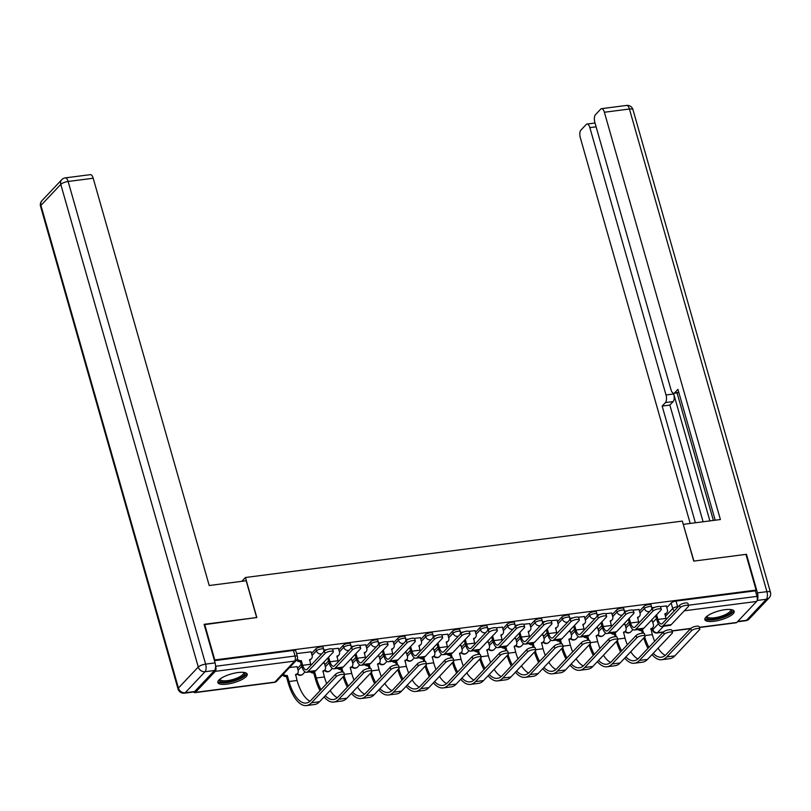 <?xml version="1.0" encoding="UTF-8"?>
<svg xmlns="http://www.w3.org/2000/svg" width="811" height="811" viewBox="0 0 811 811"><rect width="100%" height="100%" fill="white"/><g stroke="black" fill="none" stroke-linecap="round" stroke-linejoin="round"><path stroke-width="1.22" d="M323.133 647.34A3.913 1.166 164.1 0 0 320.781 646.925A3.913 1.166 164.1 0 0 315.874 648.861L316.432 650.838A3.913 1.166 -15.9 0 1 321.338 648.901A3.913 1.166 -15.9 0 1 323.701 649.317L323.133 647.34M350.464 643.812A3.913 1.166 164.1 0 0 348.101 643.397A3.913 1.166 164.1 0 0 343.195 645.333L343.763 647.31A3.913 1.166 -15.9 0 1 348.669 645.374A3.913 1.166 -15.9 0 1 351.021 645.789L350.464 643.812M377.794 640.284A3.913 1.166 164.1 0 0 375.432 639.869A3.913 1.166 164.1 0 0 370.526 641.805L371.093 643.782A3.913 1.166 -15.9 0 1 376 641.846A3.913 1.166 -15.9 0 1 378.352 642.261L377.794 640.284M405.125 636.757A3.913 1.166 164.1 0 0 402.763 636.341A3.913 1.166 164.1 0 0 397.856 638.277L398.424 640.254A3.913 1.166 -15.9 0 1 403.32 638.318A3.913 1.166 -15.9 0 1 405.682 638.733L405.125 636.757M432.445 633.229A3.913 1.166 164.1 0 0 430.094 632.813A3.913 1.166 164.1 0 0 425.187 634.749L425.745 636.726A3.913 1.166 -15.9 0 1 430.651 634.79A3.913 1.166 -15.9 0 1 433.013 635.206L432.445 633.229M459.776 629.701A3.913 1.166 164.1 0 0 457.424 629.285A3.913 1.166 164.1 0 0 452.518 631.222L453.075 633.198A3.913 1.166 -15.9 0 1 457.982 631.262A3.913 1.166 -15.9 0 1 460.344 631.678L459.776 629.701M487.107 626.173A3.913 1.166 164.1 0 0 484.745 625.757A3.913 1.166 164.1 0 0 479.838 627.694L480.406 629.671A3.913 1.166 -15.9 0 1 485.313 627.734A3.913 1.166 -15.9 0 1 487.664 628.15L487.107 626.173M514.438 622.645A3.913 1.166 164.1 0 0 512.076 622.23A3.913 1.166 164.1 0 0 507.169 624.166L507.737 626.143A3.913 1.166 -15.9 0 1 512.643 624.206A3.913 1.166 -15.9 0 1 514.995 624.622L514.438 622.645M541.768 619.117A3.913 1.166 164.1 0 0 539.406 618.702A3.913 1.166 164.1 0 0 534.5 620.638L535.067 622.615A3.913 1.166 -15.9 0 1 539.974 620.679A3.913 1.166 -15.9 0 1 542.326 621.094L541.768 619.117M569.089 615.59A3.913 1.166 164.1 0 0 566.737 615.174A3.913 1.166 164.1 0 0 561.83 617.11L562.388 619.087A3.913 1.166 -15.9 0 1 567.294 617.151A3.913 1.166 -15.9 0 1 569.657 617.566L569.089 615.59M596.42 612.062A3.913 1.166 164.1 0 0 594.068 611.646A3.913 1.166 164.1 0 0 589.161 613.582L589.719 615.559A3.913 1.166 -15.9 0 1 594.625 613.623A3.913 1.166 -15.9 0 1 596.987 614.039L596.42 612.062M623.75 608.534A3.913 1.166 164.1 0 0 621.388 608.118A3.913 1.166 164.1 0 0 616.492 610.054L617.049 612.031A3.913 1.166 -15.9 0 1 621.956 610.095A3.913 1.166 -15.9 0 1 624.318 610.511L623.75 608.534M651.081 605.006A3.913 1.166 164.1 0 0 648.719 604.59A3.913 1.166 164.1 0 0 643.812 606.527L644.38 608.503A3.913 1.166 -15.9 0 1 649.287 606.567A3.913 1.166 -15.9 0 1 651.638 606.983L651.081 605.006M714.065 621.267A15.247 4.562 164.1 0 0 734.198 611.291A15.247 4.562 164.1 0 0 725.004 609.679A15.247 4.562 164.1 0 0 704.871 619.645A15.247 4.562 164.1 0 0 714.065 621.267M227.06 684.129A15.247 4.562 164.1 0 0 247.193 674.164A15.247 4.562 164.1 0 0 237.998 672.542A15.247 4.562 164.1 0 0 217.855 682.517A15.247 4.562 164.1 0 0 227.06 684.129M204.625 624.247L214.793 659.951L756.105 590.084L745.938 554.369L693.729 561.111L682.335 521.098L245.429 577.503L256.823 617.516L204.2 624.693M193.809 691.965A3.913 1.673 -97.4 0 0 194.924 692.645A3.913 1.673 -97.4 0 0 195.451 692.351L215.29 671.336A3.913 1.673 -97.4 0 0 215.675 666.257L295.032 656.018A3.913 1.166 -15.9 0 1 297.394 656.434L295.802 650.868A3.913 1.166 -15.9 0 0 293.45 650.452L295.032 656.018A3.913 1.673 -97.4 0 1 294.657 661.087L215.29 671.336M652.784 622.453L656.474 618.54M666.804 607.601L671.143 602.999L672.724 608.564A3.913 1.166 -15.9 0 1 677.631 606.628L678.401 606.527M756.105 590.084L755.406 590.824L756.998 596.379A3.913 1.673 82.6 0 1 756.612 601.458L736.763 622.473A3.913 1.673 82.6 0 1 736.246 622.767L699.386 627.521M624.987 624.348L623.456 624.419M639.017 609.497L632.884 610.156M597.656 627.876L596.126 627.947M611.687 613.025L605.564 613.684M570.336 631.404L568.795 631.475M584.356 616.553L578.233 617.212M543.005 634.932L541.464 635.003M557.025 620.08L550.902 620.739M515.674 638.46L514.133 638.531M529.695 623.608L523.571 624.267M488.344 641.988L486.813 642.059M502.374 627.136L496.241 627.795M461.013 645.515L459.482 645.586M475.043 630.664L468.92 631.323M433.692 649.043L432.151 649.114M447.713 634.192L441.589 634.851M406.362 652.571L404.821 652.642M420.382 637.72L414.259 638.379M379.031 656.099L377.49 656.17M393.051 641.248L386.928 641.907M351.7 659.627L350.17 659.698M365.731 644.775L359.597 645.434M324.37 663.155L322.839 663.226M338.4 648.303L332.277 648.962M297.049 666.683L289.547 667.524M311.069 651.831L296.573 653.575M297.505 668.315L301.205 664.402M311.536 653.463L315.874 648.861M324.836 664.787L328.536 660.874M338.866 649.935L343.195 645.333M352.167 661.259L355.857 657.346M366.187 646.408L370.526 641.805M379.497 657.731L383.187 653.818M393.517 642.88L397.856 638.277M406.818 654.203L410.518 650.29M420.848 639.352L425.187 634.749M434.149 650.675L437.849 646.762M448.179 635.824L452.518 631.222M461.479 647.148L465.179 643.235M475.51 632.296L479.838 627.694M488.81 643.62L492.5 639.707M502.83 628.768L507.169 624.166M516.141 640.092L519.831 636.179M530.161 625.24L534.5 620.638M543.461 636.564L547.161 632.651M557.492 621.713L561.83 617.11M570.792 633.036L574.492 629.123M584.822 618.185L589.161 613.582M598.123 629.508L601.823 625.595M612.153 614.657L616.492 610.054M625.453 625.98L629.143 622.067M639.473 611.129L643.812 606.527M241.83 581.315L245.429 577.503M652.318 620.82L650.777 620.891M666.338 605.969L660.215 606.628M654.812 607.327L651.78 607.723M627.481 610.855L624.45 611.251M600.15 614.383L597.119 614.779M572.819 617.911L569.788 618.306M545.489 621.439L542.458 621.834M518.168 624.967L515.137 625.362M490.837 628.495L487.806 628.89M463.507 632.022L460.476 632.418M436.176 635.55L433.145 635.946M408.845 639.078L405.814 639.473M381.525 642.606L378.494 643.001M354.194 646.134L351.163 646.529M326.863 649.662L323.832 650.057M214.449 660.651L293.45 650.452M755.406 590.824L676.05 601.063A3.913 1.166 164.1 0 0 671.143 602.999M656.535 614.799L655.683 615.752L657.011 620.425A9.874 4.227 -97.4 0 0 661.817 626.457L669.876 625.423A9.874 4.227 -97.4 0 0 671.194 624.693L688.336 606.527A4.501 1.348 164.1 0 0 688.63 605.817A4.501 1.348 164.1 0 0 684.95 605.513A4.501 1.348 164.1 0 0 680.277 607.571L679.618 605.239A4.501 1.348 -15.9 0 1 684.281 603.181A4.501 1.348 -15.9 0 1 687.971 603.485L688.63 605.817M666.287 619.361A7.329 3.143 82.6 0 1 665.983 618.418L664.919 613.714A3.913 3.335 43.4 0 0 666.733 612.812A3.913 3.335 43.4 0 0 667.402 609.679L666.307 605.847M666.733 612.812L665.821 613.775A3.913 3.335 -136.6 0 1 664.858 614.454M679.618 605.239L662.475 623.395A7.329 3.143 82.6 0 1 661.492 623.943A7.329 3.143 82.6 0 1 657.924 619.452L656.596 614.789M661.817 626.457A9.874 4.227 -97.4 0 0 663.134 625.727L680.277 607.571M652.044 654.589A37.732 16.169 -97.4 0 0 661.735 659.708L669.795 658.664A37.732 16.169 -97.4 0 0 674.823 655.876L699.508 629.731A4.501 1.348 164.1 0 0 699.812 629.022A4.501 1.348 164.1 0 0 696.122 628.707A4.501 1.348 164.1 0 0 691.448 630.776L690.79 628.434A4.501 1.348 -15.9 0 1 695.463 626.376A4.501 1.348 -15.9 0 1 699.143 626.69L699.812 629.022M654.639 641.308A35.187 15.085 82.6 0 1 652.338 634.618L650.888 628.576A3.913 3.335 43.4 0 0 652.713 627.663A3.913 3.335 43.4 0 0 653.372 624.531L652.277 620.699M640.072 629.265A3.913 3.335 43.4 0 0 642.312 629.681L641.663 630.613L642.393 633.209M643.589 633.239L642.565 629.64M652.713 627.663L651.801 628.637A3.913 3.335 -136.6 0 1 650.827 629.306M641.663 630.613L641.4 630.644A3.913 3.335 -136.6 0 1 638.125 629.518M643.762 637.943A37.732 16.169 -97.4 0 0 647.959 648.384M661.735 659.708A37.732 16.169 -97.4 0 0 666.774 656.91L691.448 630.776M690.79 628.434L666.105 654.578A35.187 15.085 82.6 0 1 661.411 657.184A35.187 15.085 82.6 0 1 653.21 653.352M648.952 647.34A35.187 15.085 82.6 0 1 644.674 636.98M665.273 655.379A35.187 15.085 82.6 0 1 658.106 648.161M629.204 618.327L628.353 619.28L629.681 623.953A9.874 4.227 -97.4 0 0 634.486 629.985L642.545 628.951A9.874 4.227 -97.4 0 0 643.863 628.221L661.006 610.054A4.501 1.348 164.1 0 0 661.31 609.345A4.501 1.348 164.1 0 0 657.62 609.041A4.501 1.348 164.1 0 0 652.956 611.099L652.287 608.767A4.501 1.348 -15.9 0 1 656.961 606.709A4.501 1.348 -15.9 0 1 660.641 607.013L661.31 609.345M638.956 622.889A7.329 3.143 82.6 0 1 638.652 621.946L637.588 617.242A3.913 3.335 43.4 0 0 639.413 616.34A3.913 3.335 43.4 0 0 640.072 613.207L638.977 609.375M639.413 616.34L638.5 617.303A3.913 3.335 -136.6 0 1 637.527 617.982M652.287 608.767L635.145 626.923A7.329 3.143 82.6 0 1 634.161 627.471A7.329 3.143 82.6 0 1 630.593 622.98L629.265 618.317M634.486 629.985A9.874 4.227 -97.4 0 0 635.804 629.255L652.956 611.099M601.874 621.855L601.022 622.807L602.36 627.481A9.874 4.227 -97.4 0 0 607.165 633.513L615.214 632.479A9.874 4.227 -97.4 0 0 616.532 631.749L633.685 613.582A4.501 1.348 164.1 0 0 633.979 612.873A4.501 1.348 164.1 0 0 630.289 612.569A4.501 1.348 164.1 0 0 625.626 614.626L624.957 612.295A4.501 1.348 -15.9 0 1 629.63 610.237A4.501 1.348 -15.9 0 1 633.31 610.541L633.979 612.873M611.626 626.416A7.329 3.143 82.6 0 1 611.322 625.474L610.257 620.77A3.913 3.335 43.4 0 0 612.082 619.868A3.913 3.335 43.4 0 0 612.741 616.735L611.646 612.903M612.082 619.868L611.17 620.831A3.913 3.335 -136.6 0 1 610.196 621.51M624.957 612.295L607.814 630.451A7.329 3.143 82.6 0 1 606.831 630.999A7.329 3.143 82.6 0 1 603.262 626.508L601.934 621.844M607.165 633.513A9.874 4.227 -97.4 0 0 608.473 632.783L625.626 614.626M757.221 600.039A5.87 2.514 -97.4 0 0 757.454 592.882L746.465 554.308L693.912 561.09L683.288 524.453M683.43 524.312L720.401 519.537L604.377 112.253A5.87 2.514 -97.4 0 0 601.519 108.664A5.87 2.514 -97.4 0 0 600.738 109.1L595.416 114.746A5.87 2.514 -97.4 0 0 594.838 122.36L670.991 389.696A5.87 2.514 -97.4 0 0 673.85 393.284A5.87 2.514 -97.4 0 0 674.63 392.848L678.766 392.311M715.201 520.206L677.925 389.351L674.63 392.848M596.115 126.82L589.861 127.631A5.87 2.514 -97.4 0 0 587.012 124.042A5.87 2.514 -97.4 0 0 586.221 124.478L580.899 130.115A5.87 2.514 -97.4 0 0 580.321 137.728L690.191 523.44M665.446 402.57A5.87 2.514 -97.4 0 0 666.013 394.967L673.718 393.974A5.87 2.514 82.6 0 1 673.15 401.577L665.446 402.57L662.151 406.068L695.392 522.771M589.861 127.631L666.013 394.967M673.718 393.974L709.878 520.895M677.043 392.869L713.386 520.439M673.15 401.577L669.856 405.074L703.096 521.767M669.856 405.074L662.151 406.068M246.169 580.757L209.208 585.522L93.194 178.238L68.144 181.471L205.619 664.118L215.087 662.891L204.098 624.318L256.651 617.536L246.169 580.757M194.67 691.519L214.509 670.504L205.051 671.721L185.212 692.746L194.67 691.519A5.87 2.514 82.6 0 1 193.89 691.955L184.421 693.182A5.87 2.514 -97.4 0 0 185.212 692.746A5.87 4.998 43.4 0 1 178.42 688.042L198.269 667.017L60.784 184.381L40.935 205.396L178.42 688.042A5.87 1.754 164.1 0 0 178.035 688.965A5.87 5.87 0 0 0 184.421 693.182M41.929 200.692A5.87 5.87 0 0 0 40.55 206.329A5.87 1.754 164.1 0 1 40.935 205.396A5.87 4.998 -136.6 0 1 41.929 200.692L61.768 179.677A5.87 4.998 43.4 0 0 60.784 184.381A5.87 1.754 164.1 0 1 68.144 181.471A5.87 2.514 -97.4 0 0 65.285 177.883L90.335 174.649A5.87 2.514 82.6 0 1 93.194 178.238M215.087 662.891A5.87 2.514 82.6 0 1 214.509 670.504M731.127 609.578A13.199 3.943 -15.9 0 1 730.954 612.508A13.199 3.943 -15.9 0 1 715.657 618.864A13.199 3.943 -15.9 0 1 706.574 616.573M707.08 616.167A12.216 3.649 164.1 0 0 707.121 616.492A12.216 3.649 164.1 0 0 717.137 617.333A12.216 3.649 164.1 0 0 729.819 611.727A12.216 3.649 164.1 0 0 730.62 609.791A12.216 3.649 164.1 0 0 730.488 609.497M704.891 618.773A15.156 4.531 164.1 0 0 718.029 618.996A15.156 4.531 164.1 0 0 732.708 612.285A15.156 4.531 164.1 0 0 733.722 610.561M244.121 672.441A13.199 3.943 -15.9 0 1 243.939 675.381A13.199 3.943 -15.9 0 1 228.641 681.727A13.199 3.943 -15.9 0 1 219.568 679.436M220.065 679.03A12.216 3.649 164.1 0 0 220.105 679.354A12.216 3.649 164.1 0 0 230.121 680.196A12.216 3.649 164.1 0 0 242.813 674.59A12.216 3.649 164.1 0 0 243.614 672.654A12.216 3.649 164.1 0 0 243.482 672.36M217.875 681.645A15.156 4.531 164.1 0 0 231.023 681.869A15.156 4.531 164.1 0 0 245.692 675.147A15.156 4.531 164.1 0 0 246.716 673.424M624.713 658.116A37.732 16.169 -97.4 0 0 634.405 663.236L642.464 662.192A37.732 16.169 -97.4 0 0 647.502 659.404L672.187 633.259A4.501 1.348 164.1 0 0 672.481 632.55A4.501 1.348 164.1 0 0 668.791 632.235A4.501 1.348 164.1 0 0 664.128 634.303L663.459 631.962A4.501 1.348 -15.9 0 1 668.132 629.904A4.501 1.348 -15.9 0 1 671.812 630.218L672.481 632.55M627.308 644.836A35.187 15.085 82.6 0 1 625.007 638.145L623.558 632.104A3.913 3.335 43.4 0 0 625.382 631.191A3.913 3.335 43.4 0 0 626.041 628.059L624.957 624.227M612.741 632.793A3.913 3.335 43.4 0 0 614.981 633.209L614.332 634.141L615.073 636.736M616.269 636.767L615.245 633.168M625.382 631.191L624.47 632.164A3.913 3.335 -136.6 0 1 623.497 632.833M614.332 634.141L614.069 634.172A3.913 3.335 -136.6 0 1 610.795 633.046M616.431 641.471A37.732 16.169 -97.4 0 0 620.638 651.912M634.405 663.236A37.732 16.169 -97.4 0 0 639.443 660.438L664.128 634.303M663.459 631.962L638.774 658.106A35.187 15.085 82.6 0 1 634.08 660.712A35.187 15.085 82.6 0 1 625.879 656.88M621.621 650.868A35.187 15.085 82.6 0 1 617.343 640.508M637.943 658.907A35.187 15.085 82.6 0 1 630.776 651.689M597.383 661.644A37.732 16.169 -97.4 0 0 607.074 666.764L615.133 665.719A37.732 16.169 -97.4 0 0 620.172 662.932L644.857 636.787A4.501 1.348 164.1 0 0 645.15 636.077A4.501 1.348 164.1 0 0 641.46 635.763A4.501 1.348 164.1 0 0 636.797 637.831L636.128 635.489A4.501 1.348 -15.9 0 1 640.802 633.432A4.501 1.348 -15.9 0 1 644.481 633.746L645.15 636.077M599.978 648.364A35.187 15.085 82.6 0 1 597.687 641.673L596.237 635.631A3.913 3.335 43.4 0 0 598.052 634.719A3.913 3.335 43.4 0 0 598.711 631.587L597.626 627.755M585.41 636.321A3.913 3.335 43.4 0 0 587.651 636.736L587.002 637.669L587.742 640.264M588.938 640.295L587.914 636.696M598.052 634.719L597.139 635.692A3.913 3.335 -136.6 0 1 596.176 636.361M587.002 637.669L586.738 637.699A3.913 3.335 -136.6 0 1 583.474 636.574M589.1 644.998A37.732 16.169 -97.4 0 0 593.307 655.44M607.074 666.764A37.732 16.169 -97.4 0 0 612.112 663.966L636.797 637.831M636.128 635.489L611.443 661.634A35.187 15.085 82.6 0 1 606.75 664.239A35.187 15.085 82.6 0 1 598.548 660.407M594.291 654.396A35.187 15.085 82.6 0 1 590.013 644.035M610.612 662.435A35.187 15.085 82.6 0 1 603.455 655.217M574.553 625.382L573.701 626.335L575.029 631.009A9.874 4.227 -97.4 0 0 579.835 637.04L587.894 636.006A9.874 4.227 -97.4 0 0 589.212 635.277L606.354 617.11A4.501 1.348 164.1 0 0 606.648 616.401A4.501 1.348 164.1 0 0 602.968 616.096A4.501 1.348 164.1 0 0 598.295 618.154L597.626 615.823A4.501 1.348 -15.9 0 1 602.299 613.765A4.501 1.348 -15.9 0 1 605.979 614.069L606.648 616.401M584.305 629.944A7.329 3.143 82.6 0 1 584.001 629.001L582.927 624.298A3.913 3.335 43.4 0 0 584.751 623.395A3.913 3.335 43.4 0 0 585.41 620.263L584.325 616.431M584.751 623.395L583.839 624.358A3.913 3.335 -136.6 0 1 582.866 625.038M597.626 615.823L580.483 633.979A7.329 3.143 82.6 0 1 579.51 634.526A7.329 3.143 82.6 0 1 575.942 630.035L574.614 625.372M579.835 637.04A9.874 4.227 -97.4 0 0 581.152 636.311L598.295 618.154M547.222 628.91L546.371 629.863L547.699 634.537A9.874 4.227 -97.4 0 0 552.504 640.568L560.563 639.534A9.874 4.227 -97.4 0 0 561.881 638.804L579.024 620.638A4.501 1.348 164.1 0 0 579.318 619.928A4.501 1.348 164.1 0 0 575.638 619.624A4.501 1.348 164.1 0 0 570.964 621.682L570.305 619.351A4.501 1.348 -15.9 0 1 574.969 617.293A4.501 1.348 -15.9 0 1 578.659 617.597L579.318 619.928M556.975 633.472A7.329 3.143 82.6 0 1 556.67 632.529L555.606 627.826A3.913 3.335 43.4 0 0 557.421 626.923A3.913 3.335 43.4 0 0 558.08 623.791L556.995 619.959M557.421 626.923L556.508 627.886A3.913 3.335 -136.6 0 1 555.535 628.566M570.305 619.351L553.153 637.507A7.329 3.143 82.6 0 1 552.179 638.054A7.329 3.143 82.6 0 1 548.611 633.563L547.283 628.9M552.504 640.568A9.874 4.227 -97.4 0 0 553.822 639.838L570.964 621.682M519.892 632.438L519.04 633.391L520.368 638.064A9.874 4.227 -97.4 0 0 525.173 644.096L533.232 643.062A9.874 4.227 -97.4 0 0 534.55 642.332L551.693 624.166A4.501 1.348 164.1 0 0 551.987 623.456A4.501 1.348 164.1 0 0 548.307 623.152A4.501 1.348 164.1 0 0 543.634 625.21L542.975 622.878A4.501 1.348 -15.9 0 1 547.638 620.82A4.501 1.348 -15.9 0 1 551.328 621.125L551.987 623.456M529.644 637A7.329 3.143 82.6 0 1 529.34 636.057L528.275 631.353A3.913 3.335 43.4 0 0 530.09 630.451A3.913 3.335 43.4 0 0 530.759 627.319L529.664 623.487M530.09 630.451L529.178 631.414A3.913 3.335 -136.6 0 1 528.214 632.093M542.975 622.878L525.822 641.035A7.329 3.143 82.6 0 1 524.849 641.582A7.329 3.143 82.6 0 1 521.28 637.091L519.952 632.428M525.173 644.096A9.874 4.227 -97.4 0 0 526.491 643.366L543.634 625.21M570.062 665.172A37.732 16.169 -97.4 0 0 579.753 670.292L587.813 669.247A37.732 16.169 -97.4 0 0 592.841 666.46L617.526 640.315A4.501 1.348 164.1 0 0 617.82 639.605A4.501 1.348 164.1 0 0 614.14 639.291A4.501 1.348 164.1 0 0 609.466 641.359L608.808 639.017A4.501 1.348 -15.9 0 1 613.471 636.959A4.501 1.348 -15.9 0 1 617.161 637.274L617.82 639.605M572.657 651.892A35.187 15.085 82.6 0 1 570.356 645.201L568.906 639.149A3.913 3.335 43.4 0 0 570.721 638.247A3.913 3.335 43.4 0 0 571.39 635.114L570.295 631.282M558.09 639.849A3.913 3.335 43.4 0 0 560.32 640.264L559.671 641.197L560.411 643.792M561.607 643.822L560.583 640.224M570.721 638.247L569.819 639.22A3.913 3.335 -136.6 0 1 568.846 639.889M559.671 641.197L559.408 641.227A3.913 3.335 -136.6 0 1 556.143 640.102M561.77 648.526A37.732 16.169 -97.4 0 0 565.977 658.968M579.753 670.292A37.732 16.169 -97.4 0 0 584.782 667.494L609.466 641.359M608.808 639.017L584.123 665.162A35.187 15.085 82.6 0 1 579.419 667.767A35.187 15.085 82.6 0 1 571.228 663.935M566.96 657.924A35.187 15.085 82.6 0 1 562.682 647.563M583.291 665.963A35.187 15.085 82.6 0 1 576.124 658.745M542.731 668.7A37.732 16.169 -97.4 0 0 552.423 673.819L560.482 672.775A37.732 16.169 -97.4 0 0 565.51 669.987L590.195 643.843A4.501 1.348 164.1 0 0 590.489 643.133A4.501 1.348 164.1 0 0 586.809 642.819A4.501 1.348 164.1 0 0 582.136 644.887L581.477 642.545A4.501 1.348 -15.9 0 1 586.14 640.487A4.501 1.348 -15.9 0 1 589.83 640.802L590.489 643.133M545.327 655.42A35.187 15.085 82.6 0 1 543.025 648.729L541.576 642.677A3.913 3.335 43.4 0 0 543.4 641.775A3.913 3.335 43.4 0 0 544.059 638.642L542.964 634.81M530.759 643.376A3.913 3.335 43.4 0 0 532.989 643.792L532.34 644.725L533.08 647.32M534.277 647.35L533.253 643.752M543.046 642.15A3.913 3.913 0 0 0 548.895 642.342A3.913 3.335 43.4 0 1 547.07 643.245A3.913 3.335 43.4 0 1 543.431 641.734L542.488 642.748A3.913 3.335 -136.6 0 1 541.515 643.417M532.34 644.725L532.077 644.755A3.913 3.335 -136.6 0 1 528.813 643.63M534.449 652.054A37.732 16.169 -97.4 0 0 538.646 662.496M552.423 673.819A37.732 16.169 -97.4 0 0 557.451 671.021L582.136 644.887M581.477 642.545L556.792 668.69A35.187 15.085 82.6 0 1 552.098 671.295A35.187 15.085 82.6 0 1 543.897 667.463M539.629 661.452A35.187 15.085 82.6 0 1 535.361 651.091M555.961 669.491A35.187 15.085 82.6 0 1 548.794 662.273M515.401 672.228A37.732 16.169 -97.4 0 0 525.092 677.347L533.151 676.303A37.732 16.169 -97.4 0 0 538.18 673.515L562.864 647.371A4.501 1.348 164.1 0 0 563.169 646.661A4.501 1.348 164.1 0 0 559.478 646.347A4.501 1.348 164.1 0 0 554.805 648.405L554.146 646.073A4.501 1.348 -15.9 0 1 558.809 644.015A4.501 1.348 -15.9 0 1 562.499 644.329L563.169 646.661M517.996 658.948A35.187 15.085 82.6 0 1 515.695 652.257L514.245 646.205A3.913 3.335 43.4 0 0 516.07 645.303A3.913 3.335 43.4 0 0 516.729 642.17L515.634 638.338M503.428 646.904A3.913 3.335 43.4 0 0 505.669 647.32L505.02 648.253L505.75 650.848M506.946 650.878L505.922 647.279M516.07 645.303L515.157 646.276A3.913 3.335 -136.6 0 1 514.184 646.945M505.02 648.253L504.756 648.283A3.913 3.335 -136.6 0 1 501.482 647.158M507.118 655.582A37.732 16.169 -97.4 0 0 511.315 666.024M525.092 677.347A37.732 16.169 -97.4 0 0 530.13 674.549L554.805 648.405M554.146 646.073L529.461 672.218A35.187 15.085 82.6 0 1 524.768 674.823A35.187 15.085 82.6 0 1 516.566 670.991M512.309 664.979A35.187 15.085 82.6 0 1 508.031 654.619M528.63 673.018A35.187 15.085 82.6 0 1 521.463 665.801M492.561 635.966L491.709 636.919L493.037 641.592A9.874 4.227 -97.4 0 0 497.842 647.624L505.902 646.59A9.874 4.227 -97.4 0 0 507.22 645.86L524.362 627.694A4.501 1.348 164.1 0 0 524.666 626.984A4.501 1.348 164.1 0 0 520.976 626.68A4.501 1.348 164.1 0 0 516.313 628.738L515.644 626.406A4.501 1.348 -15.9 0 1 520.317 624.348A4.501 1.348 -15.9 0 1 523.997 624.652L524.666 626.984M502.313 640.528A7.329 3.143 82.6 0 1 502.009 639.585L500.945 634.881A3.913 3.335 43.4 0 0 502.769 633.979A3.913 3.335 43.4 0 0 503.428 630.846L502.333 627.015M502.769 633.979L501.857 634.942A3.913 3.335 -136.6 0 1 500.884 635.621M515.644 626.406L498.501 644.563A7.329 3.143 82.6 0 1 497.518 645.11A7.329 3.143 82.6 0 1 493.95 640.619L492.622 635.956M497.842 647.624A9.874 4.227 -97.4 0 0 499.16 646.894L516.313 628.738M488.07 675.756A37.732 16.169 -97.4 0 0 497.761 680.875L505.821 679.831A37.732 16.169 -97.4 0 0 510.859 677.043L535.544 650.898A4.501 1.348 164.1 0 0 535.838 650.189A4.501 1.348 164.1 0 0 532.148 649.875A4.501 1.348 164.1 0 0 527.485 651.932L526.815 649.601A4.501 1.348 -15.9 0 1 531.489 647.543A4.501 1.348 -15.9 0 1 535.169 647.857L535.838 650.189M490.665 662.475A35.187 15.085 82.6 0 1 488.364 655.785L486.914 649.733A3.913 3.335 43.4 0 0 488.739 648.83A3.913 3.335 43.4 0 0 489.398 645.698L488.313 641.866M476.098 650.432A3.913 3.335 43.4 0 0 478.338 650.848L477.689 651.78L478.429 654.376M479.625 654.406L478.602 650.807M488.739 648.83L487.827 649.804A3.913 3.335 -136.6 0 1 486.853 650.473M477.689 651.78L477.426 651.811A3.913 3.335 -136.6 0 1 474.151 650.686M479.788 659.11A37.732 16.169 -97.4 0 0 483.995 669.551M497.761 680.875A37.732 16.169 -97.4 0 0 502.8 678.077L527.485 651.932M526.815 649.601L502.131 675.745A35.187 15.085 82.6 0 1 497.437 678.351A35.187 15.085 82.6 0 1 489.236 674.519M484.978 668.507A35.187 15.085 82.6 0 1 480.7 658.147M501.299 676.546A35.187 15.085 82.6 0 1 494.132 669.328M465.23 639.494L464.379 640.447L465.707 645.12A9.874 4.227 -97.4 0 0 470.522 651.152L478.571 650.118A9.874 4.227 -97.4 0 0 479.889 649.388L497.042 631.222A4.501 1.348 164.1 0 0 497.336 630.512A4.501 1.348 164.1 0 0 493.646 630.208A4.501 1.348 164.1 0 0 488.982 632.266L488.313 629.934A4.501 1.348 -15.9 0 1 492.987 627.866A4.501 1.348 -15.9 0 1 496.667 628.18L497.336 630.512M474.982 644.056A7.329 3.143 82.6 0 1 474.678 643.113L473.614 638.409A3.913 3.335 43.4 0 0 475.439 637.507A3.913 3.335 43.4 0 0 476.098 634.374L475.003 630.542M475.439 637.507L474.526 638.47A3.913 3.335 -136.6 0 1 473.553 639.149M488.313 629.934L471.171 648.09A7.329 3.143 82.6 0 1 470.187 648.638A7.329 3.143 82.6 0 1 466.619 644.147L465.291 639.484M470.522 651.152A9.874 4.227 -97.4 0 0 471.83 650.422L488.982 632.266M460.739 679.283A37.732 16.169 -97.4 0 0 470.431 684.403L478.49 683.359A37.732 16.169 -97.4 0 0 483.528 680.571L508.213 654.426A4.501 1.348 164.1 0 0 508.507 653.717A4.501 1.348 164.1 0 0 504.817 653.402A4.501 1.348 164.1 0 0 500.154 655.46L499.485 653.129A4.501 1.348 -15.9 0 1 504.158 651.071A4.501 1.348 -15.9 0 1 507.838 651.385L508.507 653.717M463.334 666.003A35.187 15.085 82.6 0 1 461.043 659.313L459.594 653.26A3.913 3.335 43.4 0 0 461.408 652.358A3.913 3.335 43.4 0 0 462.067 649.226L460.983 645.394M448.767 653.96A3.913 3.335 43.4 0 0 451.007 654.376L450.358 655.308L451.098 657.903M452.295 657.934L451.271 654.335M461.408 652.358L460.496 653.331A3.913 3.335 -136.6 0 1 459.523 654.001M450.358 655.308L450.095 655.339A3.913 3.335 -136.6 0 1 446.831 654.213M452.457 662.638A37.732 16.169 -97.4 0 0 456.664 673.079M470.431 684.403A37.732 16.169 -97.4 0 0 475.469 681.605L500.154 655.46M499.485 653.129L474.8 679.273A35.187 15.085 82.6 0 1 470.106 681.879A35.187 15.085 82.6 0 1 461.905 678.047M457.647 672.035A35.187 15.085 82.6 0 1 453.369 661.675M473.969 680.074A35.187 15.085 82.6 0 1 466.812 672.856M437.91 643.022L437.058 643.975L438.386 648.648A9.874 4.227 -97.4 0 0 443.191 654.68L451.251 653.646A9.874 4.227 -97.4 0 0 452.568 652.916L469.711 634.749A4.501 1.348 164.1 0 0 470.005 634.04A4.501 1.348 164.1 0 0 466.325 633.736A4.501 1.348 164.1 0 0 461.652 635.794L460.983 633.462A4.501 1.348 -15.9 0 1 465.656 631.394A4.501 1.348 -15.9 0 1 469.336 631.708L470.005 634.04M447.662 647.583A7.329 3.143 82.6 0 1 447.358 646.641L446.283 641.937A3.913 3.335 43.4 0 0 448.108 641.035A3.913 3.335 43.4 0 0 448.767 637.902L447.682 634.07M448.108 641.035L447.196 641.998A3.913 3.335 -136.6 0 1 446.222 642.677M460.983 633.462L443.84 651.618A7.329 3.143 82.6 0 1 442.867 652.166A7.329 3.143 82.6 0 1 439.298 647.675L437.97 643.011M443.191 654.68A9.874 4.227 -97.4 0 0 444.509 653.95L461.652 635.794M433.419 682.811A37.732 16.169 -97.4 0 0 443.11 687.931L451.159 686.887A37.732 16.169 -97.4 0 0 456.198 684.099L480.882 657.954A4.501 1.348 164.1 0 0 481.176 657.245A4.501 1.348 164.1 0 0 477.497 656.93A4.501 1.348 164.1 0 0 472.823 658.988L472.164 656.657A4.501 1.348 -15.9 0 1 476.827 654.599A4.501 1.348 -15.9 0 1 480.517 654.913L481.176 657.245M436.014 669.531A35.187 15.085 82.6 0 1 433.713 662.84L432.263 656.788A3.913 3.335 43.4 0 0 434.078 655.886A3.913 3.335 43.4 0 0 434.747 652.754L433.652 648.922M421.446 657.488A3.913 3.335 43.4 0 0 423.677 657.903L423.028 658.836L423.768 661.431M424.964 661.462L423.94 657.863M434.078 655.886L433.175 656.859A3.913 3.335 -136.6 0 1 432.202 657.528M423.028 658.836L422.764 658.867A3.913 3.335 -136.6 0 1 419.5 657.741M425.126 666.166A37.732 16.169 -97.4 0 0 429.333 676.607M443.11 687.931A37.732 16.169 -97.4 0 0 448.138 685.133L472.823 658.988M472.164 656.657L447.479 682.801A35.187 15.085 82.6 0 1 442.776 685.407A35.187 15.085 82.6 0 1 434.584 681.575M430.317 675.563A35.187 15.085 82.6 0 1 426.039 665.202M446.648 683.602A35.187 15.085 82.6 0 1 439.481 676.384M410.579 646.549L409.727 647.502L411.055 652.176A9.874 4.227 -97.4 0 0 415.861 658.208L423.92 657.174A9.874 4.227 -97.4 0 0 425.238 656.444L442.38 638.277A4.501 1.348 164.1 0 0 442.674 637.568A4.501 1.348 164.1 0 0 438.994 637.264A4.501 1.348 164.1 0 0 434.321 639.321L433.662 636.99A4.501 1.348 -15.9 0 1 438.325 634.922A4.501 1.348 -15.9 0 1 442.015 635.236L442.674 637.568M420.331 651.111A7.329 3.143 82.6 0 1 420.027 650.169L418.963 645.465A3.913 3.335 43.4 0 0 420.777 644.563A3.913 3.335 43.4 0 0 421.436 641.43L420.351 637.598M420.777 644.563L419.865 645.526A3.913 3.335 -136.6 0 1 418.892 646.205M433.662 636.99L416.509 655.146A7.329 3.143 82.6 0 1 415.536 655.693A7.329 3.143 82.6 0 1 411.968 651.203L410.64 646.539M415.861 658.208A9.874 4.227 -97.4 0 0 417.178 657.478L434.321 639.321M406.088 686.339A37.732 16.169 -97.4 0 0 415.779 691.459L423.839 690.414A37.732 16.169 -97.4 0 0 428.867 687.627L453.552 661.482A4.501 1.348 164.1 0 0 453.846 660.772A4.501 1.348 164.1 0 0 450.166 660.458A4.501 1.348 164.1 0 0 445.492 662.516L444.833 660.184A4.501 1.348 -15.9 0 1 449.497 658.126A4.501 1.348 -15.9 0 1 453.187 658.441L453.846 660.772M408.683 673.059A35.187 15.085 82.6 0 1 406.382 666.368L404.932 660.316A3.913 3.335 43.4 0 0 406.757 659.414A3.913 3.335 43.4 0 0 407.416 656.281L406.321 652.449M394.116 661.016A3.913 3.335 43.4 0 0 396.346 661.431L395.697 662.364L396.437 664.959M397.633 664.99L396.609 661.391M406.402 659.789A3.913 3.913 0 0 0 412.252 659.982A3.913 3.335 43.4 0 1 410.427 660.884A3.913 3.335 43.4 0 1 406.787 659.373L405.845 660.377A3.913 3.335 -136.6 0 1 404.871 661.056M395.697 662.364L395.433 662.394A3.913 3.335 -136.6 0 1 392.169 661.269M397.806 669.693A37.732 16.169 -97.4 0 0 402.003 680.135M415.779 691.459A37.732 16.169 -97.4 0 0 420.808 688.661L445.492 662.516M444.833 660.184L420.149 686.329A35.187 15.085 82.6 0 1 415.455 688.934A35.187 15.085 82.6 0 1 407.254 685.102M402.986 679.081A35.187 15.085 82.6 0 1 398.718 668.73M419.317 687.13A35.187 15.085 82.6 0 1 412.15 679.912M383.248 650.077L382.397 651.03L383.725 655.704A9.874 4.227 -97.4 0 0 388.53 661.735L396.589 660.701A9.874 4.227 -97.4 0 0 397.907 659.972L415.05 641.805A4.501 1.348 164.1 0 0 415.344 641.095A4.501 1.348 164.1 0 0 411.664 640.791A4.501 1.348 164.1 0 0 406.99 642.849L406.331 640.518A4.501 1.348 -15.9 0 1 410.995 638.45A4.501 1.348 -15.9 0 1 414.685 638.764L415.344 641.095M393 654.639A7.329 3.143 82.6 0 1 392.696 653.696L391.632 648.993A3.913 3.335 43.4 0 0 393.447 648.09A3.913 3.335 43.4 0 0 394.116 644.958L393.021 641.126M393.447 648.09L392.534 649.053A3.913 3.335 -136.6 0 1 391.571 649.733M406.331 640.518L389.179 658.674A7.329 3.143 82.6 0 1 388.205 659.221A7.329 3.143 82.6 0 1 384.637 654.73L383.309 650.067M388.53 661.735A9.874 4.227 -97.4 0 0 389.848 661.006L406.99 642.849M378.757 689.867A37.732 16.169 -97.4 0 0 388.449 694.986L396.508 693.942A37.732 16.169 -97.4 0 0 401.536 691.154L426.221 665.01A4.501 1.348 164.1 0 0 426.515 664.3A4.501 1.348 164.1 0 0 422.835 663.986A4.501 1.348 164.1 0 0 418.162 666.044L417.503 663.712A4.501 1.348 -15.9 0 1 422.166 661.654A4.501 1.348 -15.9 0 1 425.856 661.969L426.515 664.3M381.352 676.587A35.187 15.085 82.6 0 1 379.051 669.896L377.602 663.844A3.913 3.335 43.4 0 0 379.426 662.942A3.913 3.335 43.4 0 0 380.085 659.809L378.99 655.977M366.785 664.544A3.913 3.335 43.4 0 0 369.025 664.959L368.366 665.892L369.106 668.477M370.303 668.517L369.279 664.919M379.426 662.942L378.514 663.905A3.913 3.335 -136.6 0 1 377.541 664.584M368.366 665.892L368.113 665.922A3.913 3.335 -136.6 0 1 364.838 664.797M370.475 673.221A37.732 16.169 -97.4 0 0 374.672 683.663M388.449 694.986A37.732 16.169 -97.4 0 0 393.477 692.188L418.162 666.044M417.503 663.712L392.818 689.857A35.187 15.085 82.6 0 1 388.124 692.462A35.187 15.085 82.6 0 1 379.923 688.63M375.665 682.609A35.187 15.085 82.6 0 1 371.387 672.258M391.987 690.658A35.187 15.085 82.6 0 1 384.82 683.44M355.917 653.605L355.066 654.558L356.394 659.221A9.874 4.227 -97.4 0 0 361.199 665.263L369.258 664.229A9.874 4.227 -97.4 0 0 370.576 663.499L387.719 645.333A4.501 1.348 164.1 0 0 388.023 644.623A4.501 1.348 164.1 0 0 384.333 644.319A4.501 1.348 164.1 0 0 379.67 646.377L379.001 644.046A4.501 1.348 -15.9 0 1 383.674 641.977A4.501 1.348 -15.9 0 1 387.354 642.292L388.023 644.623M365.67 658.167A7.329 3.143 82.6 0 1 365.366 657.224L364.301 652.52A3.913 3.335 43.4 0 0 366.126 651.618A3.913 3.335 43.4 0 0 366.785 648.486L365.69 644.654M366.126 651.618L365.214 652.581A3.913 3.335 -136.6 0 1 364.24 653.26M379.001 644.046L361.858 662.202A7.329 3.143 82.6 0 1 360.875 662.749A7.329 3.143 82.6 0 1 357.306 658.258L355.978 653.595M361.199 665.263A9.874 4.227 -97.4 0 0 362.517 664.533L379.67 646.377M351.427 693.395A37.732 16.169 -97.4 0 0 361.118 698.514L369.177 697.47A37.732 16.169 -97.4 0 0 374.216 694.682L398.9 668.538A4.501 1.348 164.1 0 0 399.194 667.828A4.501 1.348 164.1 0 0 395.504 667.514A4.501 1.348 164.1 0 0 390.841 669.572L390.172 667.24A4.501 1.348 -15.9 0 1 394.845 665.182A4.501 1.348 -15.9 0 1 398.525 665.496L399.194 667.828M354.022 680.115A35.187 15.085 82.6 0 1 351.721 673.424L350.271 667.372A3.913 3.335 43.4 0 0 352.096 666.47A3.913 3.335 43.4 0 0 352.755 663.337L351.67 659.505M339.454 668.071A3.913 3.335 43.4 0 0 341.695 668.487L341.046 669.42L341.786 672.005M342.982 672.045L341.958 668.446M352.096 666.47L351.183 667.433A3.913 3.335 -136.6 0 1 350.21 668.112M341.046 669.42L340.782 669.45A3.913 3.335 -136.6 0 1 337.508 668.325M343.144 676.749A37.732 16.169 -97.4 0 0 347.351 687.191M361.118 698.514A37.732 16.169 -97.4 0 0 366.156 695.716L390.841 669.572M390.172 667.24L365.487 693.385A35.187 15.085 82.6 0 1 360.794 695.99A35.187 15.085 82.6 0 1 352.592 692.158M348.335 686.136A35.187 15.085 82.6 0 1 344.057 675.786M364.656 694.186A35.187 15.085 82.6 0 1 357.489 686.968M328.587 657.133L327.735 658.086L329.063 662.749A9.874 4.227 -97.4 0 0 333.868 668.791L341.928 667.757A9.874 4.227 -97.4 0 0 343.246 667.027L360.398 648.861A4.501 1.348 164.1 0 0 360.692 648.151A4.501 1.348 164.1 0 0 357.002 647.847A4.501 1.348 164.1 0 0 352.339 649.905L351.67 647.573A4.501 1.348 -15.9 0 1 356.343 645.505A4.501 1.348 -15.9 0 1 360.023 645.82L360.692 648.151M338.339 661.685A7.329 3.143 82.6 0 1 338.035 660.752L336.97 656.048A3.913 3.335 43.4 0 0 338.795 655.146A3.913 3.335 43.4 0 0 339.454 652.014L338.359 648.182M338.795 655.146L337.883 656.109A3.913 3.335 -136.6 0 1 336.91 656.788M351.67 647.573L334.527 665.73A7.329 3.143 82.6 0 1 333.544 666.277A7.329 3.143 82.6 0 1 329.976 661.786L328.648 657.123M333.868 668.791A9.874 4.227 -97.4 0 0 335.186 668.061L352.339 649.905M324.096 696.923A37.732 16.169 -97.4 0 0 333.787 702.042L341.847 700.998A37.732 16.169 -97.4 0 0 346.885 698.21L371.57 672.066A4.501 1.348 164.1 0 0 371.864 671.356A4.501 1.348 164.1 0 0 368.174 671.042A4.501 1.348 164.1 0 0 363.51 673.1L362.841 670.768A4.501 1.348 -15.9 0 1 367.515 668.71A4.501 1.348 -15.9 0 1 371.195 669.024L371.864 671.356M326.691 683.643A35.187 15.085 82.6 0 1 324.4 676.952L322.95 670.9A3.913 3.335 43.4 0 0 324.765 669.998A3.913 3.335 43.4 0 0 325.424 666.865L324.339 663.033M312.123 671.599A3.913 3.335 43.4 0 0 314.364 672.015L313.715 672.948L315.428 678.959A37.732 16.169 -97.4 0 0 320.021 690.719M321.004 689.664A35.187 15.085 82.6 0 1 316.341 677.986L314.627 671.974M324.765 669.998L323.853 670.961A3.913 3.335 -136.6 0 1 322.879 671.64M313.715 672.948L313.451 672.978A3.913 3.335 -136.6 0 1 310.187 671.853M333.787 702.042A37.732 16.169 -97.4 0 0 338.826 699.244L363.51 673.1M362.841 670.768L338.157 696.913A35.187 15.085 82.6 0 1 333.463 699.518A35.187 15.085 82.6 0 1 325.262 695.686M337.325 697.713A35.187 15.085 82.6 0 1 330.168 690.496M297.252 658.968A3.913 3.335 43.4 0 0 301.063 660.681L300.415 661.614L301.743 666.277A9.874 4.227 -97.4 0 0 306.548 672.319L314.607 671.285A9.874 4.227 -97.4 0 0 315.925 670.555L333.068 652.389A4.501 1.348 164.1 0 0 333.362 651.679A4.501 1.348 164.1 0 0 329.671 651.375A4.501 1.348 164.1 0 0 325.008 653.433L324.339 651.101A4.501 1.348 -15.9 0 1 329.013 649.033A4.501 1.348 -15.9 0 1 332.692 649.347L333.362 651.679M311.019 665.213A7.329 3.143 82.6 0 1 310.714 664.28L309.64 659.576A3.913 3.335 43.4 0 0 311.465 658.674A3.913 3.335 43.4 0 0 312.123 655.541L311.029 651.709M311.465 658.674L310.552 659.637A3.913 3.335 -136.6 0 1 309.579 660.316M300.415 661.614L300.151 661.654A3.913 3.335 -136.6 0 1 296.512 660.144M324.339 651.101L307.197 669.257A7.329 3.143 82.6 0 1 306.223 669.805A7.329 3.143 82.6 0 1 302.655 665.314L301.327 660.651M306.548 672.319A9.874 4.227 -97.4 0 0 307.866 671.589L325.008 653.433M283.394 674.032A3.913 3.335 43.4 0 0 287.033 675.543L286.384 676.475L288.098 682.487A37.732 16.169 -97.4 0 0 306.467 705.57L314.516 704.526A37.732 16.169 -97.4 0 0 319.554 701.738L344.239 675.593A4.501 1.348 164.1 0 0 344.533 674.884A4.501 1.348 164.1 0 0 340.853 674.57A4.501 1.348 164.1 0 0 336.18 676.627L335.521 674.296A4.501 1.348 -15.9 0 1 340.184 672.238A4.501 1.348 -15.9 0 1 343.874 672.552L344.533 674.884M309.995 701.241A35.187 15.085 82.6 0 1 297.069 680.48L295.62 674.428A3.913 3.335 43.4 0 0 297.434 673.525A3.913 3.335 43.4 0 0 298.103 670.393L297.008 666.561M335.521 674.296L310.836 700.44A35.187 15.085 82.6 0 1 306.132 703.046A35.187 15.085 82.6 0 1 289.01 681.514L287.297 675.502M297.434 673.525L296.532 674.488A3.913 3.335 -136.6 0 1 295.559 675.168M286.384 676.475L286.121 676.506A3.913 3.335 -136.6 0 1 282.481 674.995M306.467 705.57A37.732 16.169 -97.4 0 0 311.495 702.772L336.18 676.627M195.451 692.351L274.807 682.112L294.657 661.087A3.913 3.335 43.4 0 0 296.471 660.184A3.913 3.913 0 0 0 297.394 656.434M652.419 627.967L652.885 629.579L658.37 623.781M665.395 616.34L672.724 608.564A3.913 3.335 -136.6 0 0 674.316 610.855M663.53 626.244L657.407 632.722L663.489 631.931M671.995 630.836L690.82 628.403M699.325 627.308L736.763 622.473M756.612 601.458L684.322 610.784M298.073 670.292L301.763 666.368M312.093 655.43L316.432 650.838A3.913 3.335 43.4 0 0 320.963 653.97A3.913 3.335 -136.6 0 0 321.876 653.717M325.404 666.764L329.094 662.84M339.424 651.902L343.763 647.31A3.913 3.335 43.4 0 0 348.284 650.442A3.913 3.335 -136.6 0 0 349.206 650.189M352.724 663.236L356.424 659.313M366.754 648.374L371.093 643.782A3.913 3.335 43.4 0 0 375.615 646.914A3.913 3.335 -136.6 0 0 376.527 646.661M380.055 659.708L383.755 655.785M394.085 644.846L398.424 640.254A3.913 3.335 43.4 0 0 402.945 643.387A3.913 3.335 -136.6 0 0 403.858 643.133M407.386 656.18L411.076 652.257M421.406 641.319L425.745 636.726A3.913 3.335 43.4 0 0 430.276 639.859A3.913 3.335 -136.6 0 0 431.188 639.605M434.716 652.652L438.406 648.729M448.736 637.791L453.075 633.198A3.913 3.335 43.4 0 0 457.607 636.331A3.913 3.335 -136.6 0 0 458.519 636.077M462.047 649.124L465.737 645.201M476.067 634.263L480.406 629.671A3.913 3.335 43.4 0 0 484.927 632.803A3.913 3.335 -136.6 0 0 485.85 632.55M489.368 645.597L493.068 641.673M503.398 630.735L507.737 626.143A3.913 3.335 43.4 0 0 512.258 629.275A3.913 3.335 -136.6 0 0 513.17 629.022M516.698 642.069L520.398 638.145M530.729 627.207L535.067 622.615A3.913 3.335 43.4 0 0 539.589 625.747A3.913 3.335 -136.6 0 0 540.501 625.494M544.029 638.541L547.719 634.628M558.049 623.679L562.388 619.087A3.913 3.335 43.4 0 0 566.919 622.219A3.913 3.335 -136.6 0 0 567.832 621.966M571.36 635.013L575.05 631.1M585.38 620.151L589.719 615.559A3.913 3.335 43.4 0 0 594.25 618.692A3.913 3.335 -136.6 0 0 595.162 618.438M598.69 631.485L602.38 627.572M612.71 616.624L617.049 612.031A3.913 3.335 43.4 0 0 621.571 615.164A3.913 3.335 -136.6 0 0 622.493 614.91M626.011 627.957L629.711 624.044M640.041 613.096L644.38 608.503A3.913 3.335 43.4 0 0 648.901 611.636A3.913 3.335 -136.6 0 0 649.814 611.382M625.423 631.151A3.913 3.335 43.4 0 0 629.062 632.661A3.913 3.335 43.4 0 0 630.877 631.759A3.913 3.913 0 0 1 625.028 631.566M598.092 634.678A3.913 3.335 43.4 0 0 601.732 636.189A3.913 3.335 43.4 0 0 603.546 635.287A3.913 3.913 0 0 1 597.697 635.094M570.762 638.206A3.913 3.335 43.4 0 0 574.401 639.717A3.913 3.335 43.4 0 0 576.226 638.815A3.913 3.913 0 0 1 570.366 638.622M516.11 645.262A3.913 3.335 43.4 0 0 519.739 646.772A3.913 3.335 43.4 0 0 521.564 645.87A3.913 3.913 0 0 1 515.715 645.678M488.78 648.79A3.913 3.335 43.4 0 0 492.419 650.3A3.913 3.335 43.4 0 0 494.234 649.398A3.913 3.913 0 0 1 488.384 649.205M461.449 652.318A3.913 3.335 43.4 0 0 465.088 653.828A3.913 3.335 43.4 0 0 466.903 652.926A3.913 3.913 0 0 1 461.053 652.733M434.118 655.846A3.913 3.335 43.4 0 0 437.758 657.356A3.913 3.335 43.4 0 0 439.582 656.454A3.913 3.913 0 0 1 433.723 656.261M379.467 662.901A3.913 3.335 43.4 0 0 383.096 664.412A3.913 3.335 43.4 0 0 384.921 663.51A3.913 3.913 0 0 1 379.072 663.317M352.136 666.429A3.913 3.335 43.4 0 0 355.776 667.94A3.913 3.335 43.4 0 0 357.59 667.037A3.913 3.913 0 0 1 351.741 666.845M324.805 669.957A3.913 3.335 43.4 0 0 328.445 671.467A3.913 3.335 43.4 0 0 330.259 670.565A3.913 3.913 0 0 1 324.41 670.373M297.475 673.485A3.913 3.335 43.4 0 0 301.114 674.995A3.913 3.335 43.4 0 0 302.939 674.093A3.913 3.913 0 0 1 297.079 673.9M652.095 628.322L652.622 630.208A3.913 1.166 -15.9 0 1 652.885 629.579A3.913 3.335 -136.6 0 0 657.407 632.722A3.913 1.673 82.6 0 1 656.89 633.006L663.246 632.185M676.05 601.063L677.631 606.628A3.913 1.673 -97.4 0 1 677.773 607.186M688.468 605.229L756.998 596.379M276.632 681.21A3.913 3.335 43.4 0 1 274.807 682.112A3.913 1.673 82.6 0 1 274.28 682.396A3.913 3.913 0 0 0 276.632 681.21L296.471 660.184M665.983 618.418L657.924 619.452M671.194 624.693L663.134 625.727M645.009 635.56L652.338 634.618M641.4 630.644L642.312 629.681M666.774 656.91L674.823 655.876M638.652 621.946L630.593 622.98M643.863 628.221L635.804 629.255M611.322 625.474L603.262 626.508M616.532 631.749L608.473 632.783M737.767 621.419L746.495 620.293L766.344 599.268L757.119 600.464M757.454 592.882L766.912 591.665L629.427 109.019L604.377 112.253M626.579 105.43A5.87 2.514 82.6 0 1 629.427 109.019A5.87 1.754 164.1 0 1 632.965 109.637A5.87 5.87 0 0 0 626.579 105.43L601.519 108.664M766.912 591.665A5.87 2.514 82.6 0 1 766.344 599.268A5.87 4.998 -136.6 0 0 769.071 597.92A5.87 5.87 0 0 0 770.45 592.283A5.87 1.754 164.1 0 0 766.912 591.665M746.495 620.293A5.87 2.514 82.6 0 1 745.714 620.729A5.87 5.87 0 0 0 749.232 618.935A5.87 4.998 43.4 0 1 746.495 620.293M205.619 664.118A5.87 1.754 164.1 0 0 198.269 667.017A5.87 4.998 -136.6 0 0 205.051 671.721A5.87 2.514 -97.4 0 0 205.619 664.118M617.678 639.088L625.007 638.145M614.069 634.172L614.981 633.209M639.443 660.438L647.502 659.404M590.347 642.616L597.687 641.673M586.738 637.699L587.651 636.736M612.112 663.966L620.172 662.932M584.001 629.001L575.942 630.035M589.212 635.277L581.152 636.311M556.67 632.529L548.611 633.563M561.881 638.804L553.822 639.838M529.34 636.057L521.28 637.091M534.55 642.332L526.491 643.366M563.016 646.144L570.356 645.201M559.408 641.227L560.32 640.264M584.782 667.494L592.841 666.46M535.686 649.672L543.025 648.729M532.077 644.755L532.989 643.792M557.451 671.021L565.51 669.987M508.365 653.2L515.695 652.257M504.756 648.283L505.669 647.32M530.13 674.549L538.18 673.515M502.009 639.585L493.95 640.619M507.22 645.86L499.16 646.894M481.035 656.728L488.364 655.785M477.426 651.811L478.338 650.848M502.8 678.077L510.859 677.043M474.678 643.113L466.619 644.147M479.889 649.388L471.83 650.422M453.704 660.255L461.043 659.313M450.095 655.339L451.007 654.376M475.469 681.605L483.528 680.571M447.358 646.641L439.298 647.675M452.568 652.916L444.509 653.95M426.373 663.783L433.713 662.84M422.764 658.867L423.677 657.903M448.138 685.133L456.198 684.099M420.027 650.169L411.968 651.203M425.238 656.444L417.178 657.478M399.042 667.311L406.382 666.368M395.433 662.394L396.346 661.431M420.808 688.661L428.867 687.627M392.696 653.696L384.637 654.73M397.907 659.972L389.848 661.006M371.712 670.839L379.051 669.896M368.113 665.922L369.025 664.959M393.477 692.188L401.536 691.154M365.366 657.224L357.306 658.258M370.576 663.499L362.517 664.533M344.391 674.367L351.721 673.424M340.782 669.45L341.695 668.487M366.156 695.716L374.216 694.682M338.035 660.752L329.976 661.786M343.246 667.027L335.186 668.061M316.341 677.986L324.4 676.952M313.451 672.978L314.364 672.015M338.826 699.244L346.885 698.21M310.714 664.28L302.655 665.314M301.063 660.681L300.151 661.654M315.925 670.555L307.866 671.589M289.01 681.514L297.069 680.48M286.121 676.506L287.033 675.543M311.495 702.772L319.554 701.738M651.446 609.659A3.913 3.913 0 0 0 651.638 606.983M632.945 629.569L630.877 631.759M624.115 613.187A3.913 3.913 0 0 0 624.318 610.511M605.614 633.097L603.546 635.287M596.784 616.715A3.913 3.913 0 0 0 596.987 614.039M578.294 636.625L576.226 638.815M569.464 620.243A3.913 3.913 0 0 0 569.657 617.566M550.963 640.143L548.895 642.342M542.133 623.771A3.913 3.913 0 0 0 542.326 621.094M523.632 643.67L521.564 645.87M514.803 627.298A3.913 3.913 0 0 0 514.995 624.622M496.302 647.198L494.234 649.398M487.472 630.826A3.913 3.913 0 0 0 487.664 628.15M468.971 650.726L466.903 652.926M460.141 634.354A3.913 3.913 0 0 0 460.344 631.678M441.65 654.254L439.582 656.454M432.821 637.882A3.913 3.913 0 0 0 433.013 635.206M414.32 657.782L412.252 659.982M405.49 641.41A3.913 3.913 0 0 0 405.682 638.733M386.989 661.31L384.921 663.51M378.159 644.938A3.913 3.913 0 0 0 378.352 642.261M359.658 664.838L357.59 667.037M350.828 648.465A3.913 3.913 0 0 0 351.021 645.789M332.328 668.365L330.259 670.565M323.498 651.993A3.913 3.913 0 0 0 323.701 649.317M305.007 671.893L302.939 674.093M194.924 692.645L274.28 682.396M652.622 630.208A3.913 3.913 0 0 0 656.89 633.006M672.055 631.049L690.577 628.657M632.965 109.637L770.45 592.283M737.412 621.794L745.714 620.729M769.071 597.92L749.232 618.935M678.858 392.636L673.85 393.284M587.012 124.042L595.031 123.008M65.285 177.883A5.87 5.87 0 0 0 61.768 179.677M40.55 206.329L178.035 688.965"/></g></svg>
